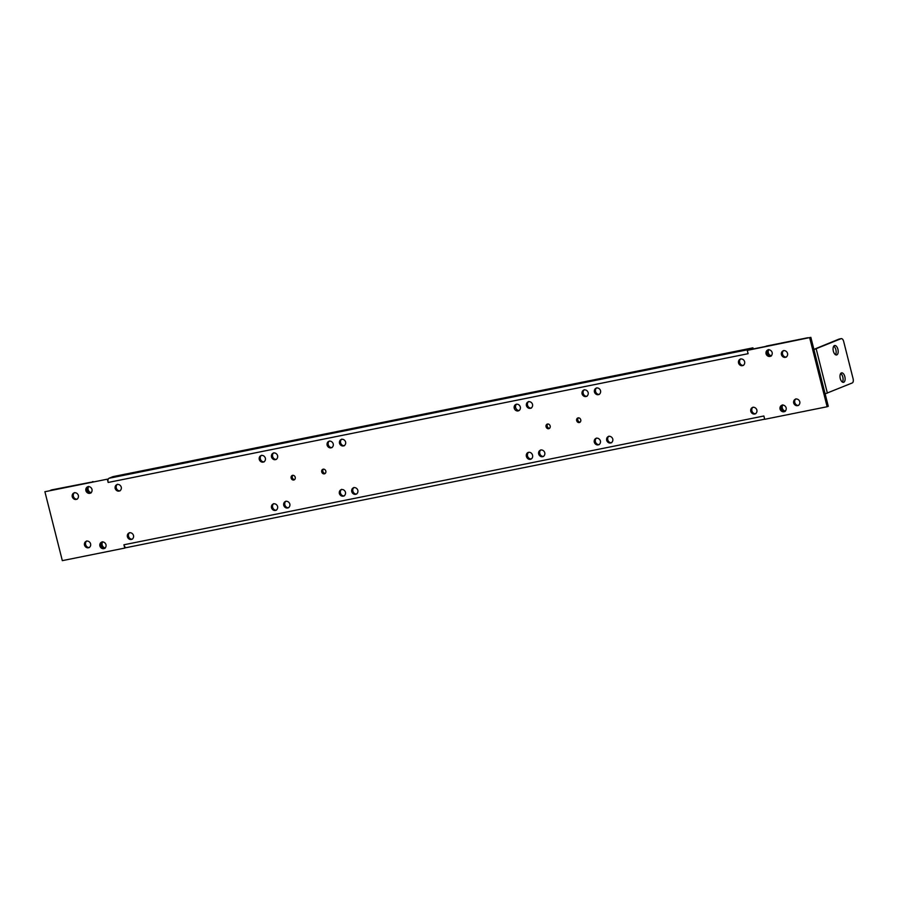 <?xml version="1.0" encoding="UTF-8"?>
<svg xmlns="http://www.w3.org/2000/svg" width="898" height="898" viewBox="0 0 898 898"><rect width="100%" height="100%" fill="white"/><g stroke="black" fill="none" stroke-linecap="round" stroke-linejoin="round"><path stroke-width="1.35" d="M813.936 349.591L841.067 338.681A3.614 1.83 -101.4 0 1 841.235 338.625A3.614 1.83 -101.4 0 1 843.671 341.464L853.1 378.743A3.614 1.83 -101.4 0 1 852.269 382.941L825.139 393.852M833.344 351.163A4.827 2.436 78.6 0 0 836.577 354.957A4.827 2.436 78.6 0 0 837.913 349.288A4.827 2.436 78.6 0 0 834.68 345.506A4.827 2.436 78.6 0 0 833.344 351.163M840.27 378.541A4.827 2.436 78.6 0 0 843.503 382.335A4.827 2.436 78.6 0 0 844.838 376.666A4.827 2.436 78.6 0 0 841.606 372.872A4.827 2.436 78.6 0 0 840.27 378.541M839.372 339.017A3.614 1.83 78.6 0 0 839.203 339.04A3.614 1.83 78.6 0 0 839.024 339.085L813.891 349.378M808.537 337.816A3.614 3.109 -112.3 0 0 807.403 337.816L766.791 345.988A3.614 3.109 -112.3 0 0 766.297 346.134L765.388 346.505M765.152 346.606A3.614 3.109 67.7 0 1 765.646 346.46L807.403 337.816M782.326 404.942A3.614 3.109 -112.3 0 0 785.02 411.509A3.614 3.109 67.7 0 1 782.326 404.942M768.329 349.614A3.614 3.109 -112.3 0 0 771.012 356.18A3.614 3.109 67.7 0 1 768.329 349.614M771.505 355.731A3.614 3.109 67.7 0 1 768.98 349.591M785.503 411.06A3.614 3.109 67.7 0 1 782.989 404.919M833.748 346.157A4.827 2.436 -101.4 0 1 835.87 349.704A4.827 2.436 -101.4 0 1 835.466 354.71M840.674 373.534A4.827 2.436 -101.4 0 1 842.807 377.07A4.827 2.436 -101.4 0 1 842.391 382.088M123.924 544.783L763.872 415.999L764.714 419.299L827.137 406.738L828.282 406.266L810.849 337.356L748.416 349.917A3.614 1.83 -101.4 0 1 748.943 349.49L108.995 478.275A3.614 1.83 78.6 0 0 108.467 478.701A3.614 1.83 78.6 0 0 108.164 482.462L107.322 479.173L44.9 491.734L62.332 560.644L124.766 548.083L123.924 544.783A3.614 1.83 78.6 0 0 125.911 547.612A3.614 1.83 78.6 0 0 126.36 547.623A3.614 1.83 78.6 0 0 126.528 547.578M44.9 491.734L107.322 479.173M786.401 357.056A3.614 3.109 67.7 0 1 783.718 350.501M755.734 413.731A3.614 3.109 67.7 0 1 753.052 407.164M743.499 365.385A3.614 3.109 67.7 0 1 740.816 358.83M90.855 493.058A3.614 3.109 67.7 0 1 88.161 486.491A3.614 3.109 -112.3 0 0 90.855 493.058M294.623 479.566A2.413 2.065 67.7 0 1 292.883 475.311M325.222 473.414A2.413 2.065 67.7 0 1 323.471 469.149M549.565 428.267A2.413 2.065 67.7 0 1 547.814 424.002M580.153 422.105A2.413 2.065 67.7 0 1 578.402 417.851M344.473 445.689A3.614 3.109 67.7 0 1 341.79 439.122M356.708 494.023A3.614 3.109 67.7 0 1 354.025 487.468M264.225 461.841A3.614 3.109 67.7 0 1 261.543 455.275M276.461 510.176A3.614 3.109 67.7 0 1 273.767 503.621M120.13 490.836A3.614 3.109 67.7 0 1 117.447 484.269M132.365 539.17A3.614 3.109 67.7 0 1 129.682 532.615M611.639 442.725A3.614 3.109 67.7 0 1 608.956 436.159M599.415 394.379A3.614 3.109 67.7 0 1 596.721 387.824M104.853 548.386A3.614 3.109 67.7 0 1 102.17 541.82A3.614 3.109 -112.3 0 0 104.853 548.386M531.403 408.074A3.614 3.109 67.7 0 1 528.709 401.507M587.023 396.265A3.614 3.109 67.7 0 1 584.34 389.71M599.258 444.6A3.614 3.109 67.7 0 1 596.564 438.044M543.627 456.409A3.614 3.109 67.7 0 1 540.944 449.853M276.461 459.372A3.614 3.109 67.7 0 1 273.778 452.817M332.092 447.563A3.614 3.109 67.7 0 1 329.409 441.008M344.327 495.909A3.614 3.109 67.7 0 1 341.633 489.343M288.696 507.718A3.614 3.109 67.7 0 1 286.013 501.151M77.228 499.165A3.614 3.109 67.7 0 1 74.545 492.598M89.463 547.499A3.614 3.109 67.7 0 1 86.78 540.944M519.156 410.532A3.614 3.109 67.7 0 1 516.53 404.179M528.709 452.311A3.614 3.109 -112.3 0 0 531.391 458.878M798.636 405.402A3.614 3.109 67.7 0 1 795.954 398.835M799.781 401.743A3.614 3.109 -112.3 0 0 793.664 402.966A3.614 3.109 -112.3 0 0 799.781 401.743M108.164 482.462L748.113 353.689L747.271 350.388L810.849 337.356M827.137 406.738L809.704 337.828M787.546 353.397A3.614 3.109 -112.3 0 0 781.428 354.631A3.614 3.109 -112.3 0 0 787.546 353.397M756.879 410.06A3.614 3.109 -112.3 0 0 750.762 411.295A3.614 3.109 -112.3 0 0 756.879 410.06M744.644 361.726A3.614 3.109 -112.3 0 0 738.526 362.96A3.614 3.109 -112.3 0 0 744.644 361.726M772.157 352.521A3.614 3.109 -112.3 0 0 766.039 353.745A3.614 3.109 -112.3 0 0 772.157 352.521M780.036 409.073A3.614 3.109 -112.3 0 0 786.154 407.849A3.614 3.109 -112.3 0 0 780.036 409.073M92 489.388A3.614 3.109 -112.3 0 0 85.882 490.622A3.614 3.109 -112.3 0 0 92 489.388M99.88 545.95A3.614 3.109 -112.3 0 0 105.998 544.716A3.614 3.109 -112.3 0 0 99.88 545.95M325.817 471.102A2.413 2.065 -112.3 0 0 321.731 471.921A2.413 2.065 -112.3 0 0 325.817 471.102M550.16 425.955A2.413 2.065 -112.3 0 0 546.074 426.786A2.413 2.065 -112.3 0 0 550.16 425.955M580.748 419.804A2.413 2.065 -112.3 0 0 576.673 420.623A2.413 2.065 -112.3 0 0 580.748 419.804M345.618 442.029A3.614 3.109 -112.3 0 0 339.5 443.253A3.614 3.109 -112.3 0 0 345.618 442.029M357.853 490.364A3.614 3.109 -112.3 0 0 351.735 491.599A3.614 3.109 -112.3 0 0 357.853 490.364M265.37 458.171A3.614 3.109 -112.3 0 0 259.253 459.406A3.614 3.109 -112.3 0 0 265.37 458.171M277.605 506.517A3.614 3.109 -112.3 0 0 271.488 507.74A3.614 3.109 -112.3 0 0 277.605 506.517M121.275 487.176A3.614 3.109 -112.3 0 0 115.157 488.4A3.614 3.109 -112.3 0 0 121.275 487.176M133.51 535.511A3.614 3.109 -112.3 0 0 127.393 536.746A3.614 3.109 -112.3 0 0 133.51 535.511M612.784 439.066A3.614 3.109 -112.3 0 0 606.666 440.289A3.614 3.109 -112.3 0 0 612.784 439.066M600.549 390.72A3.614 3.109 -112.3 0 0 594.431 391.955A3.614 3.109 -112.3 0 0 600.549 390.72M295.218 477.265A2.413 2.065 -112.3 0 0 291.143 478.084A2.413 2.065 -112.3 0 0 295.218 477.265M532.536 404.414A3.614 3.109 -112.3 0 0 526.419 405.638A3.614 3.109 -112.3 0 0 532.536 404.414M588.168 392.606A3.614 3.109 -112.3 0 0 582.05 393.829A3.614 3.109 -112.3 0 0 588.168 392.606M600.403 440.94A3.614 3.109 -112.3 0 0 594.285 442.175A3.614 3.109 -112.3 0 0 600.403 440.94M544.772 452.749A3.614 3.109 -112.3 0 0 538.654 453.984A3.614 3.109 -112.3 0 0 544.772 452.749M277.605 455.713A3.614 3.109 -112.3 0 0 271.488 456.947A3.614 3.109 -112.3 0 0 277.605 455.713M333.237 443.904A3.614 3.109 -112.3 0 0 327.119 445.139A3.614 3.109 -112.3 0 0 333.237 443.904M345.472 492.25A3.614 3.109 -112.3 0 0 339.354 493.473A3.614 3.109 -112.3 0 0 345.472 492.25M289.841 504.047A3.614 3.109 -112.3 0 0 283.723 505.282A3.614 3.109 -112.3 0 0 289.841 504.047M78.373 495.494A3.614 3.109 -112.3 0 0 72.255 496.729A3.614 3.109 -112.3 0 0 78.373 495.494M90.608 543.84A3.614 3.109 -112.3 0 0 84.491 545.075A3.614 3.109 -112.3 0 0 90.608 543.84M520.324 406.951A3.614 3.109 -112.3 0 0 514.217 408.231A3.614 3.109 -112.3 0 0 520.324 406.951M530.359 459.327A3.614 3.109 67.7 0 1 528.596 452.334A3.614 3.109 67.7 0 1 530.359 459.327L531.302 458.934M515.362 407.771L514.217 408.231M753.22 348.952L752.939 347.84L112.991 476.625L108.995 478.275M752.939 347.84L748.943 349.49M748.416 349.917L747.271 350.388M125.911 547.612L124.766 548.083M50.142 490.488A3.614 3.109 67.7 0 1 50.636 490.342L91.248 482.17L51.781 489.87A3.614 3.109 -112.3 0 0 51.287 490.016L50.378 490.398M93.538 481.71A3.614 3.109 -112.3 0 0 92.393 481.698M105.335 547.937A3.614 3.109 67.7 0 1 102.821 541.797M91.338 492.609A3.614 3.109 67.7 0 1 88.823 486.469M816.192 348.873L827.384 393.133M841.067 338.681L839.024 339.085M766.791 345.988L765.646 346.46M51.781 489.87L50.636 490.342M839.203 339.04L841.235 338.625M126.36 547.623L764.681 419.175"/></g></svg>

